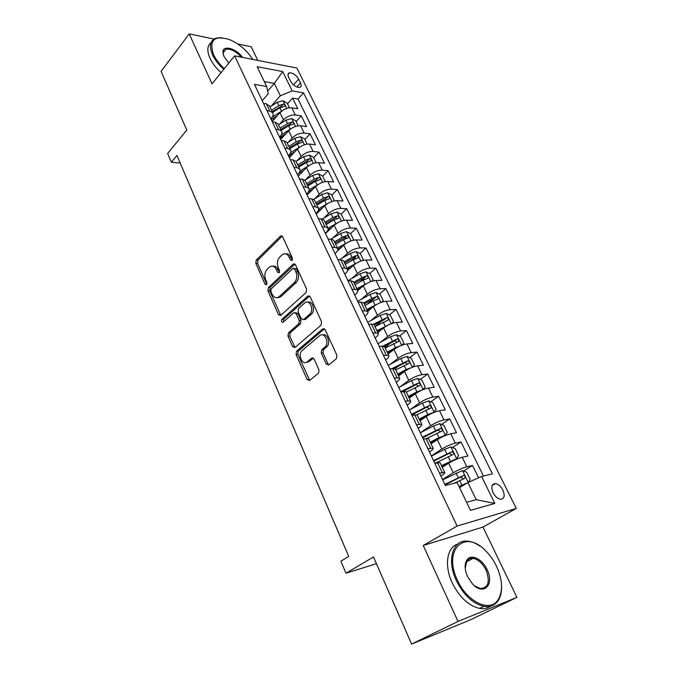 <?xml version="1.0" encoding="UTF-8"?>
<svg xmlns="http://www.w3.org/2000/svg" width="678" height="678" viewBox="0 0 678 678"><rect width="100%" height="100%" fill="white"/><g stroke="black" fill="none" stroke-linecap="round" stroke-linejoin="round"><path stroke-width="1.02" d="M292.082 260.445L292.421 258.089L282.667 236.791L280.633 235.961L256.225 260.064L255.784 263.301L265.022 284.226L266.573 284.726L266.886 282.446L265.683 279.709C264.234 275.624 264.717 272.141 267.132 269.259L269.759 266.801C272.387 265.318 274.582 266.225 276.327 269.513L277.565 272.259L279.15 272.751L279.48 270.429L278.243 267.674C276.76 263.556 277.26 260.013 279.743 257.055L282.472 254.513C285.158 253.004 287.396 253.894 289.184 257.199L290.447 259.971L292.082 260.445M502.873 490.084C500.83 486.312 498.372 484.143 495.499 483.575C491.635 483.889 490.83 486.948 493.092 492.728C495.118 496.499 497.567 498.686 500.44 499.279C504.364 498.957 505.178 495.889 502.873 490.084M326.211 364.01L328.703 364.959L336.381 358.73L336.915 355.297L325.228 329.762L322.745 328.889L296.566 351.212L296.074 354.518L307.134 379.536L309.532 380.502L318.575 373.163L318.974 369.9L314.109 359.035L311.694 358.111L307.295 361.772C302.515 366.103 297.261 354.518 302.159 350.518L319.533 335.779C324.381 331.237 329.957 342.805 324.94 347.085L321.719 349.772L321.279 353.094L326.211 364.01L327.974 363.84L328.813 364.866M214.036 39.053L189.213 33.9L161.093 71.385L186.772 130.091L167.644 153.491L171.348 162.203L176.933 155.465L348.746 556.435L340.881 561.189L345.983 573.207L376.443 563.689M457.997 621.463L516.907 597.369L482.982 527.052L423.241 545.485L457.997 621.463L411.614 644.1L373.502 556.969L345.983 573.207M423.241 545.485L457.116 526.052L234.613 55.859L296.871 68.054L516.272 508.415L457.116 526.052M189.213 33.9L212.061 83.852L234.613 55.859M306.1 292.455L306.6 289.074L295.506 264.835L293.337 264.005L268.403 287.582L267.946 290.845L278.455 314.617L280.65 315.482L306.1 292.455M310.177 296.871L321.558 321.745L321.041 325.16L294.938 347.543L292.608 346.661L287.972 336.169L288.447 332.873L298.735 323.838L299.227 320.499L296.1 313.541L293.82 312.694L283.124 322.262C281.48 322.347 281.073 321.38 281.895 319.363L307.837 296.032L310.177 296.871M516.907 597.369L471.286 619.446L411.614 644.1M257.793 60.401L251.207 46.757L237.69 43.96M478.583 477.829L472.524 465.472L463.566 471.024M442.522 479.473L453.277 472.769C458.031 469.956 462.549 467.964 466.828 466.795L462.193 457.294L467.905 456.031L461.032 441.997L452.472 447.531M431.318 455.921L441.861 449.048C446.539 446.183 451.023 444.217 455.302 443.158L450.751 433.818L456.489 432.725L449.734 418.936L441.539 424.453M420.301 432.776L430.649 425.75C435.242 422.826 439.691 420.885 443.98 419.928L439.505 410.749L445.268 409.826L438.632 396.274L430.776 401.783M411.86 415.046L412.495 414.597M410.088 409.605L419.631 402.859C424.148 399.884 428.564 397.969 432.861 397.105L428.462 388.096L434.242 387.316L427.725 374.002L420.182 379.494M403.859 391.392L405.791 389.986M400.198 386.697L408.8 380.366C413.249 377.341 417.623 375.442 421.928 374.688L417.606 365.823L423.411 365.196L416.995 352.111L409.749 357.594M394.986 368.756L398.478 366.12M390.325 364.247L398.164 358.255C402.537 355.187 406.876 353.314 411.19 352.645L406.944 343.932L412.758 343.458L406.453 330.584L399.478 336.059M384.951 347.45L390.74 342.915M380.511 342.229L387.706 336.525C392.011 333.415 396.316 331.559 400.63 330.983L396.452 322.423L402.291 322.084L396.096 309.431L389.367 314.88M374.968 326.576L382.714 320.287M370.781 320.626L377.426 315.168C381.655 312.007 385.935 310.177 390.248 309.685L386.146 301.269L391.994 301.066L385.901 288.625L379.417 294.066M367.561 304.015L374.087 298.532M361.137 299.405L367.323 294.159C371.485 290.964 375.722 289.159 380.036 288.743L376.002 280.472L381.875 280.395L375.875 268.157L369.612 273.59M360.086 281.853L364.84 277.726M351.611 278.573L357.382 273.505C361.476 270.268 365.679 268.48 370.002 268.157L366.035 260.013L371.917 260.064L366.018 248.029L359.967 253.445M352.424 260.199L355.442 257.496M342.195 258.098L347.602 253.191C351.636 249.911 355.806 248.148 360.128 247.902L356.23 239.893L362.12 240.071L356.323 228.232L350.467 233.63M344.492 239.148L346.085 237.673M332.898 237.97L337.991 233.215C341.958 229.901 346.102 228.155 350.424 227.978L346.585 220.104L352.484 220.401L346.78 208.748L341.11 214.138M336.135 218.867L336.822 218.214M323.72 218.189L328.525 213.553C332.432 210.205 336.551 208.485 340.873 208.383L337.093 200.629L343 201.044L337.39 189.577L331.847 195.001M314.668 198.73L319.219 194.213C323.067 190.832 327.152 189.128 331.466 189.103L327.754 181.475L333.669 181.992L328.144 170.712L322.703 176.195M305.744 179.594L310.058 175.178C313.846 171.771 317.897 170.085 322.219 170.127L318.558 162.618L324.491 163.245L319.05 152.143L313.694 157.686M296.939 160.771L301.049 156.448C304.778 153.008 308.804 151.338 313.117 151.448L309.515 144.067L315.448 144.795L310.1 133.863L304.837 139.465M288.803 156.525L290.972 154.211M288.252 142.253L292.176 138.015C295.845 134.541 299.846 132.896 304.159 133.066L300.617 125.794L306.558 126.625L301.286 115.862L295.337 114.972C291.023 114.735 287.057 116.37 283.446 119.87L279.7 124.023M280.336 138.744L283.709 135.066M296.108 121.523L301.286 115.862M462.193 457.294C457.913 458.413 453.413 460.396 448.683 463.235L442.251 467.312M450.751 433.818C446.463 434.835 441.997 436.793 437.352 439.683L431.039 443.861M439.505 410.749C435.217 411.673 430.784 413.597 426.216 416.546L420.029 420.818M428.462 388.096C424.165 388.909 419.767 390.816 415.275 393.816L409.198 398.181M417.606 365.823C413.3 366.552 408.944 368.434 404.529 371.476L398.562 375.934M406.944 343.932C402.63 344.568 398.308 346.433 393.96 349.517L388.104 354.06M396.452 322.423C392.138 322.965 387.85 324.804 383.579 327.94L377.832 332.559M386.146 301.269C381.824 301.727 377.57 303.541 373.366 306.719L367.722 311.414M376.002 280.472C371.688 280.845 367.459 282.641 363.323 285.862L357.772 290.642M366.035 260.013C361.713 260.31 357.518 262.081 353.45 265.344L347.678 270.471M356.23 239.893C351.907 240.114 347.746 241.868 343.738 245.165L337.254 251.114M346.585 220.104C342.263 220.248 338.127 221.986 334.186 225.308L325.474 233.563M337.093 200.629C332.771 200.705 328.669 202.417 324.787 205.781L316.228 214.129M327.754 181.475C323.431 181.475 319.363 183.17 315.541 186.569L307.126 195.018M318.558 162.618C314.245 162.551 310.202 164.229 306.439 167.652L298.167 176.204M309.515 144.067C305.202 143.931 301.185 145.592 297.481 149.041L289.353 157.677M300.617 125.794C296.294 125.599 292.32 127.244 288.667 130.727L280.675 139.448M288.616 77.267L290.515 81.114C293.133 85.318 296.167 87.428 299.617 87.462C301.337 86.937 301.642 85.428 300.515 82.936L298.625 79.123C295.998 74.919 292.955 72.817 289.498 72.809C287.819 73.326 287.531 74.817 288.616 77.267M466.625 502.305L476.202 499.686L467.888 482.55L481.6 476.498L492.406 473.82L303.549 92.861L292.193 90.903L280.319 95.767L271.259 106.082M481.6 476.498L494.83 503.432L470.498 510.348L457.133 482.558L445.387 485.473L254.462 84.386L266.657 86.487L257.148 66.715L282.701 71.563L292.193 90.903M440.861 475.981L441.607 475.515C444.082 473.939 445.107 472.905 444.692 472.413L440.03 462.667L434.827 463.303M429.42 451.938L430.149 451.455C432.572 449.836 433.556 448.743 433.106 448.175L428.53 438.598L423.275 439.03M418.173 428.318L418.894 427.826C421.267 426.165 422.208 425.013 421.724 424.369L417.224 414.97L411.936 415.199M407.131 405.122L407.834 404.613C410.165 402.918 411.063 401.715 410.546 400.995L406.13 391.757L400.791 391.799M396.283 382.324L396.977 381.816C399.257 380.078 400.122 378.816 399.562 378.027L395.232 368.959L389.85 368.815M385.621 359.933L386.299 359.408C388.536 357.645 389.367 356.323 388.782 355.467L384.519 346.551L379.104 346.229M375.146 337.924L375.815 337.398C378.01 335.593 378.799 334.229 378.18 333.296L373.993 324.542L368.544 324.05M364.857 316.295L365.501 315.753C367.654 313.914 368.408 312.507 367.764 311.516L363.654 302.905L360.959 302.151L358.162 302.244M354.73 295.032L355.374 294.481C357.484 292.616 358.204 291.15 357.535 290.099L353.484 281.641L350.763 280.785L347.967 280.819M344.78 274.124L345.407 273.565C347.483 271.666 348.17 270.166 347.467 269.056L343.492 260.733L340.746 259.784L337.941 259.759M334.991 253.572L335.61 253.004C337.644 251.072 338.297 249.529 337.576 248.36L333.669 240.181L330.898 239.139L328.084 239.054M325.372 233.351L325.974 232.783C327.974 230.825 328.593 229.232 327.847 228.011L323.999 219.969L321.211 218.841L318.397 218.697M315.906 213.468L316.499 212.884C318.457 210.909 319.05 209.282 318.279 208.002L314.499 200.095L311.685 198.874L308.871 198.679M306.6 193.908L307.176 193.323C309.1 191.315 309.668 189.645 308.871 188.323L305.151 180.534L302.312 179.246L299.498 178.992M297.439 174.661L298.006 174.068C299.896 172.034 300.43 170.331 299.617 168.958L295.955 161.305L293.099 159.923L290.277 159.627M288.421 155.728L288.989 155.126C290.837 153.067 291.345 151.33 290.506 149.906L286.904 142.38L284.031 140.922L281.209 140.575M279.548 137.092L280.107 136.481C281.929 134.405 282.404 132.634 281.548 131.168L278.005 123.752L275.107 122.226L272.285 121.828M483.473 476.032L297.998 99.039L292.599 98.149L297.795 108.743L291.854 107.819C287.54 107.556 283.582 109.175 279.989 112.692L272.132 121.498M270.819 118.752L271.37 118.133C273.158 116.04 273.607 114.235 272.726 112.718L269.827 111.15L267.005 110.726M269.564 106.09L266.335 103.827L263.505 103.387M439.514 473.142L444.692 472.413M427.869 448.692L433.106 448.175M416.445 424.682L421.724 424.369M405.224 401.113L410.546 400.995M394.206 377.96L399.562 378.027M383.384 355.213L388.782 355.467M372.747 332.873L378.18 333.296M362.298 310.922L365.086 310.795L367.764 311.516M352.026 289.345L354.823 289.286L357.535 290.099M341.932 268.141L344.738 268.141L347.467 269.056M332.008 247.301L334.813 247.36L337.576 248.36M322.253 226.799L325.067 226.918L327.847 228.011M312.66 206.646L315.473 206.824L318.279 208.002M303.227 186.831L306.041 187.06L308.871 188.323M293.947 167.339L296.769 167.619L299.617 168.958M284.819 148.16L287.642 148.49L290.506 149.906M275.844 129.295L278.658 129.668L281.548 131.168M304.159 133.066L310.1 133.863M313.117 151.448L319.05 152.143M322.219 170.127L328.144 170.712M331.466 189.103L337.39 189.577M340.873 208.383L346.78 208.748M350.424 227.978L356.323 228.232M360.128 247.902L366.018 248.029M370.002 268.157L375.875 268.157M380.036 288.743L385.901 288.625M390.248 309.685L396.096 309.431M400.63 330.983L406.453 330.584M411.19 352.645L416.995 352.111M421.928 374.688L427.725 374.002M432.861 397.105L438.632 396.274M443.98 419.928L449.734 418.936M455.302 443.158L461.032 441.997M466.828 466.795L472.524 465.472M467.888 482.55L459.565 487.609M280.319 95.767L274.319 83.386L264.31 81.614M267.657 91.106L274.319 83.386L282.701 71.563M262.225 100.691L268.234 93.759L266.657 86.487M482.982 527.052L516.272 508.415M171.348 162.203L180.17 163.017M272.005 121.235L276.438 116.277M287.514 103.853L292.599 98.149M297.998 99.039L303.549 92.861M278.311 124.405L278.005 123.752M287.209 143.007L286.904 142.38M296.244 161.915L295.955 161.305M305.431 181.128L305.151 180.534M314.77 200.663L314.499 200.095M324.262 220.519L323.999 219.969M333.915 240.707L333.669 240.181M343.729 261.242L343.492 260.733M278.429 297.684L279.311 296.871M353.713 282.116L353.484 281.641M363.866 303.363L363.654 302.905M374.985 326.61L387.909 320.186C389.002 319.084 388.596 318.236 386.706 317.635L384.434 319.474L374.214 324.991L373.993 324.542M494.83 503.432L476.202 499.686M292.311 260.157L290.955 257.216C289.65 254.623 287.896 253.513 285.701 253.877M272.87 266.183C275.056 265.776 276.794 266.886 278.099 269.505L279.412 272.412M282.234 236.147L257.987 260.081L257.547 263.318L266.852 284.328M294.981 264.106L270.166 287.548L269.708 290.803L280.794 315.346M294.549 268.946L292.904 268.454L271.124 288.981L270.802 291.269L272.081 294.176C273.912 297.634 276.2 298.54 278.938 296.879L294.337 282.65C296.905 279.709 297.43 276.124 295.896 271.895L294.549 268.946L296.32 268.946L294.091 268.361M277.522 297.6L280.7 296.837L279.302 296.574M296.32 268.946L297.667 271.886C299.193 276.107 298.676 279.683 296.108 282.624L281.065 296.523M295.371 312.626L297.871 313.465L300.99 320.406L300.498 323.745L290.218 332.771L289.735 336.051L295.057 347.441M307.761 296.1L309.532 296.049L283.658 319.279L283.523 321.906M309.643 314.245C314.694 310.193 309.6 298.557 304.727 302.93L298.583 308.422L298.091 311.77L301.227 318.736L303.575 319.584L309.643 314.245L311.414 314.168C315.779 310.744 312.583 300.312 307.77 302.176M311.414 314.168L305.371 319.474M322.584 334.924C327.449 332.906 331.042 343.331 326.703 346.941L323.482 349.628L323.042 352.95L327.974 363.84M306.236 362.399L309.058 361.611L307.295 361.772M313.338 358.06L309.058 361.611M324.474 328.813L298.303 351.094L297.837 354.365L309.702 380.366M289.438 107.802L287.125 103.056L282.989 100.759L277.268 102.293L269.946 106.904M281.633 111.15L272.2 117.065M277.234 115.769L271.2 119.548M272.581 112.412L279.929 107.81L284.591 106.166C285.285 105.285 284.836 104.598 283.226 104.107L278.895 105.675L271.564 110.277M272.251 111.726L281.353 106.226L283.226 104.107M252.75 59.418C247.012 50.511 239.359 43.943 229.808 39.697C214.24 35.002 208.799 39.934 213.477 54.503C215.824 59.452 219.443 64.156 224.333 68.622M223.74 69.359C218.723 64.774 215.002 59.944 212.595 54.859C208.892 46.019 210.07 40.434 216.113 38.104L221.731 37.671M228.842 63.029L223.994 56.537L222.918 52.079C222.825 44.646 236.41 48.477 242.588 57.427M221.07 72.665C216.062 68.105 212.358 63.283 209.968 58.206C206.807 50.909 207.18 45.723 211.087 42.638M223.833 50.604L224.698 50.647M241.241 57.164C235.91 51.206 230.766 48.57 225.808 49.248L223.121 52.85L223.376 54.969M496.491 566.155C493.576 560.155 489.914 554.994 485.499 550.663C464.811 528.806 442.565 549.722 457.464 580.241C466.845 601.606 489.406 612.59 497.652 600.454C503.203 591.767 502.822 580.334 496.491 566.155M501.584 586.029C501.779 592.428 500.44 597.555 497.576 601.411C494.237 605.624 489.643 607.259 483.795 606.335C472.769 603.632 463.633 595.098 456.387 580.724C446.132 559.477 453.285 538.527 468.473 541.273C472.312 541.798 476.219 543.476 480.202 546.29M487.067 569.554C494.864 584.555 483.524 596.293 472.439 583.843L467.566 576.597C464.591 569.706 464.371 564.172 466.905 559.994C471.015 553.536 482.287 558.977 487.067 569.554M474.464 585.758L480.261 588.521C488.406 587.962 490.33 581.792 486.033 570.02C482.583 563.333 478.287 559.443 473.142 558.341C470.464 557.994 468.371 558.858 466.862 560.935L465.218 568.3M490.677 606.115C487.601 608.369 483.889 609.132 479.558 608.412C468.54 605.734 459.438 597.233 452.243 582.902C443.988 565.545 446.955 547.256 457.709 544.087M470.413 558.452L471.863 559.028M298.201 125.82L295.786 120.853L291.642 118.582L285.887 120.167L278.489 124.777M290.633 128.973L281.395 134.693M285.972 133.659L279.751 137.515M281.167 130.371L288.582 125.761L293.252 124.108C293.981 123.201 293.532 122.498 291.896 122.006L287.54 123.591L280.133 128.201M280.802 129.608L289.989 124.108L291.896 122.006M307.1 144.117L304.575 138.931L300.422 136.693L294.633 138.312L287.167 142.922M299.786 147.084L290.633 152.669M294.862 151.83L288.438 155.762M289.887 148.609L297.379 143.999L302.049 142.321C302.812 141.397 302.363 140.685 300.701 140.185L296.311 141.795L288.828 146.406M289.481 147.77L298.761 142.261L300.701 140.185M316.143 162.703L313.507 157.296L309.338 155.084L303.524 156.754L295.981 161.356M309.1 165.491L299.905 171.009M303.905 170.271L298.456 173.576M298.744 167.127L306.312 162.525L310.982 160.83C311.787 159.889 311.338 159.161 309.651 158.652L305.236 160.288L297.667 164.89M298.303 166.22L307.676 160.711L309.651 158.652M325.33 181.594L322.584 175.958L318.406 173.771L312.558 175.483L304.812 180.153M318.584 184.204L309.236 189.704M313.109 189.009L308.422 191.823M307.736 185.95L315.389 181.348L320.058 179.636C320.897 178.678 320.457 177.933 318.745 177.416L314.295 179.068L306.651 183.679M307.261 184.958L316.728 179.45L318.745 177.416M334.339 200.849L331.805 194.908L327.61 192.755L321.736 194.51L313.626 199.357M328.237 203.214L318.592 208.765M322.482 208.036L318.279 210.527M316.88 205.078L324.609 200.476L329.279 198.747C330.161 197.764 329.72 197.01 327.974 196.476L323.499 198.162L315.779 202.764M316.372 204.002L325.932 198.484L327.974 196.476M343.466 220.443L344.009 220.011L341.17 214.172L336.974 212.044L331.067 213.85L322.355 218.994M338.068 222.545L327.974 228.223M332.025 227.359L328.093 229.664M326.169 224.511L333.983 219.909L338.653 218.163C339.568 217.163 339.136 216.392 337.364 215.85L332.856 217.562L325.05 222.164M325.618 223.35L335.279 217.841L337.364 215.85M344.009 220.011L343.585 220.409M352.755 240.368L353.577 239.681L350.696 233.749L346.483 231.656L340.542 233.512L330.898 239.139L334.813 247.36M348.068 242.199L337.424 248.055M341.754 246.987L337.881 249.233M335.618 244.258L343.517 239.673L348.17 237.902C349.136 236.876 348.712 236.088 346.899 235.546L342.365 237.283L334.474 241.876M335.017 243.021L344.78 237.503L346.899 235.546M353.577 239.681L352.865 240.334M362.23 260.632L363.306 259.682L360.374 253.648L356.153 251.589L350.179 253.496L339.288 259.776M358.264 262.191L347.06 268.191M351.679 266.92L347.594 269.259M345.212 264.344L353.196 259.75L357.848 257.962C358.857 256.92 358.433 256.115 356.603 255.555L352.026 257.326L344.051 261.911M344.577 263.005L354.441 257.496L356.603 255.555M363.306 259.682L362.238 260.623M371.883 281.234L373.197 280.006L370.213 273.87L365.976 271.844L359.976 273.802L347.899 280.684M368.637 282.514L356.848 288.667M361.806 287.167L357.34 289.692M354.975 284.752L363.044 280.175L367.696 278.361C368.739 277.294 368.324 276.48 366.459 275.912L361.857 277.7L353.797 282.285M354.289 283.328L364.256 277.819L366.459 275.912M381.722 302.193L383.248 300.676L380.214 294.438L375.968 292.447L369.934 294.464L357.73 301.329M379.205 303.185L366.798 309.49M372.146 307.736L367.264 310.465M364.9 305.507L373.061 300.93L377.697 299.108C378.79 298.015 378.383 297.184 376.485 296.6L371.849 298.422L363.696 302.998M364.171 303.99L374.239 298.481L376.485 296.6M391.748 323.508L393.469 321.694L390.384 315.346L386.138 313.397L380.061 315.465L367.722 322.321M389.952 324.22L376.926 330.661M382.731 328.618L377.358 331.576M386.706 317.635L373.544 324.186M401.969 345.187L403.859 343.068L400.723 336.619L396.469 334.703L390.367 336.83L377.883 343.67M400.893 345.619L395.588 347.644L387.223 352.204M393.579 349.823L387.63 353.06M385.248 348.077L398.3 341.636C399.384 340.517 398.986 339.653 397.113 339.025L383.078 345.992M384.358 346.399L394.723 340.856L396.74 341.822M412.394 367.239L414.436 364.806L411.249 358.247L406.978 356.374L400.851 358.56L388.223 365.383M412.012 367.391L406.156 369.561L397.689 374.103M404.715 371.341L398.071 374.9M395.689 369.917L408.868 363.45C409.944 362.323 409.554 361.433 407.698 360.789L392.011 368.578M394.071 368.493L405.224 362.594L407.283 363.611M422.903 389.723L425.199 386.926L421.953 380.248L417.673 378.426L411.504 380.663L398.732 387.477M423.089 389.587L416.911 391.859L408.351 396.393M416.411 393.045L408.698 397.13M406.308 392.13L419.614 385.638C420.691 384.502 420.309 383.595 418.47 382.926L400.757 391.714M402.91 391.511L415.911 384.706L417.995 385.774M433.352 412.716L436.14 409.436L432.835 402.639L428.555 400.859L422.352 403.156L409.436 409.953M429.555 414.529L419.512 419.741M434.064 412.216L427.852 414.555L419.19 419.072M416.987 414.8L430.555 408.224C431.623 407.071 431.25 406.147 429.428 405.452L411.487 414.266M411.817 414.953L426.784 407.207L428.911 408.334M443.776 436.217L445.243 435.251L447.285 432.335L443.921 425.42L439.632 423.682L433.395 426.047L420.326 432.827M442.149 436.979L430.513 442.759M445.243 435.251L438.988 437.649L430.225 442.158M426.869 438.386L441.692 431.208C442.751 430.047 442.378 429.098 440.573 428.386L422.411 437.217M422.708 437.835L437.844 430.106L440.005 431.293M441.709 466.176L456.608 458.692L458.616 455.641L455.192 448.607L450.895 446.921L444.632 449.353L431.403 456.108M456.608 458.692L441.454 465.65M435.259 463.21L453.023 454.599C454.082 453.421 453.709 452.463 451.921 451.718L433.53 460.574M433.793 461.125L449.107 453.413L451.302 454.667M468.295 482.372L470.159 479.371L466.676 472.21L462.371 470.566L442.683 479.804M465.227 484.168L459.252 486.957M467.634 482.711L459.031 486.499M454.006 483.338L464.566 478.414C465.608 477.219 465.244 476.244 463.472 475.473L444.844 484.346M445.073 484.829L460.565 477.134L462.803 478.465M453.277 472.769L448.683 463.235M441.861 449.048L437.352 439.683M430.649 425.75L426.216 416.546M419.631 402.859L415.275 393.816M408.8 380.366L404.529 371.476M398.164 358.255L393.96 349.517M387.706 336.525L383.579 327.94M377.426 315.168L373.366 306.719M367.323 294.159L363.323 285.862M357.382 273.505L353.45 265.344M347.602 253.191L343.738 245.165M337.991 233.215L334.186 225.308M328.525 213.553L324.787 205.781M319.219 194.213L315.541 186.569M310.058 175.178L306.439 167.652M301.049 156.448L297.481 149.041M292.176 138.015L288.667 130.727M283.446 119.87L279.989 112.692M269.827 111.15L266.335 103.827M442.242 472.507L437.564 462.701M430.615 448.133L426.021 438.513M419.199 424.208L414.69 414.758M407.986 400.706L403.554 391.426M396.977 377.629L392.621 368.51M386.155 354.958L381.884 346M375.527 332.686L371.332 323.881M365.086 310.795L360.959 302.151M354.823 289.286L350.763 280.785M344.738 268.141L340.746 259.784M325.067 226.918L321.211 218.841M315.473 206.824L311.685 198.874M306.041 187.06L302.312 179.246M296.769 167.619L293.099 159.923M287.642 148.49L284.031 140.922M278.658 129.668L275.107 122.226M295.337 114.972L291.854 107.819M293.515 84.911L298.625 79.123M296.871 87.047L300.515 82.936M290.955 257.216L289.184 257.199M279.336 272.251L277.565 272.259M278.099 269.505L276.327 269.513M266.785 284.192L265.022 284.226M257.547 263.318L255.784 263.301M257.987 260.081L256.225 260.064M282.158 236.224L280.378 236.164M292.218 259.988L290.447 259.971M280.217 314.541L278.455 314.617M269.708 290.803L267.946 290.845M270.166 287.548L268.403 287.582M294.938 264.149L293.167 264.14M296.108 282.624L294.337 282.65M297.667 271.886L295.896 271.895M294.371 346.526L292.608 346.661M289.735 336.051L287.972 336.169M290.218 332.771L288.447 332.873M300.498 323.745L298.735 323.838M300.99 320.406L299.227 320.499M297.871 313.465L296.1 313.541M283.658 319.279L281.895 319.363M323.042 352.95L321.279 353.094M323.559 349.568L321.796 349.712M326.508 347.111L324.745 347.255M313.211 357.976L311.694 358.111M308.897 379.341L307.134 379.536M297.837 354.365L296.074 354.518M296.54 351.238L298.303 351.094L296.566 351.212M324.44 328.788L322.745 328.889M286.777 108.404L283.099 100.819M278.895 105.675L277.268 102.293M281.556 111.2L279.929 107.81M295.523 126.439L291.743 118.642M287.54 123.591L285.887 120.167M290.243 129.201L288.582 125.761M304.414 144.761L300.524 136.744M296.311 141.795L294.633 138.312M299.066 147.499L297.379 143.999M313.439 163.373L309.448 155.135M305.236 160.288L303.524 156.754M308.024 166.076L306.312 162.525M322.618 182.289L318.507 173.822M314.295 179.068L312.558 175.483M317.135 184.958L315.389 181.348M331.94 201.51L327.72 192.806M323.499 198.162L321.736 194.51M326.381 204.146L324.609 200.476M341.415 221.045L337.076 212.095M332.856 217.562L331.067 213.85M335.788 223.638L333.983 219.909M351.051 240.902L346.594 231.706M342.365 237.283L340.542 233.512M345.339 243.461L343.517 239.673M360.84 261.081L356.255 251.64M352.026 257.326L350.179 253.496M355.06 263.606L353.196 259.75M370.798 281.607L366.086 271.895M361.857 277.7L359.976 273.802M364.934 284.09L363.044 280.175M380.917 302.481L376.078 292.498M371.849 298.422L369.934 294.464M374.976 304.922L373.061 300.93M391.214 323.703L386.24 313.448M382.011 319.499L380.061 315.465M385.197 326.101L383.24 322.05M384.392 319.491L386.672 317.643M401.69 345.297L396.579 334.754M392.342 340.924L390.367 336.83M395.588 347.644L393.596 343.526M394.723 340.856L397.045 339.042M412.343 367.264L407.088 356.425M402.859 362.73L400.851 358.56M406.156 369.561L404.13 365.366M405.224 362.594L407.588 360.806M423.148 389.519L417.784 378.468M413.555 384.909L411.504 380.663M416.911 391.859L414.851 387.596M415.911 384.706L418.318 382.96M434.123 412.148L428.666 400.901M424.436 407.478L422.352 403.156M427.852 414.555L425.759 410.215M426.784 407.207L429.233 405.495M445.293 435.174L439.734 423.725M435.513 430.445L433.395 426.047M438.988 437.649L436.852 433.225M437.844 430.106L440.344 428.428M456.658 458.616L451.006 446.963M446.785 453.819L444.632 449.353M450.319 461.159L448.15 456.658M449.107 453.413L451.658 451.768M468.21 482.414L462.481 470.608M458.26 477.626L456.065 473.066M461.862 485.084L459.659 480.507M460.565 477.134L463.167 475.532M492.126 485.567L495.499 483.575M272.726 112.718L269.242 105.421M287.972 74.563L289.498 72.809M282.065 236.003L280.633 235.961M294.871 264.005L293.337 264.005M280.7 296.837L278.938 296.879M305.346 319.491L303.575 319.584M309.482 295.989L307.837 296.032M323.482 349.628L321.719 349.772M326.703 346.941L324.94 347.085M225.808 49.248L223.138 52.613M223.121 52.85L222.918 52.079M479.558 608.412L483.795 606.335M473.142 558.341L466.201 562.07M466.862 560.935L466.905 559.994M497.652 600.454L497.576 601.411M394.808 340.831L397.113 339.025M405.368 362.552L407.698 360.789M416.106 384.646L418.47 382.926M427.021 407.131L429.428 405.452M438.141 430.013L440.573 428.386M449.455 453.311L451.921 451.718M460.964 477.024L463.472 475.473"/></g></svg>

